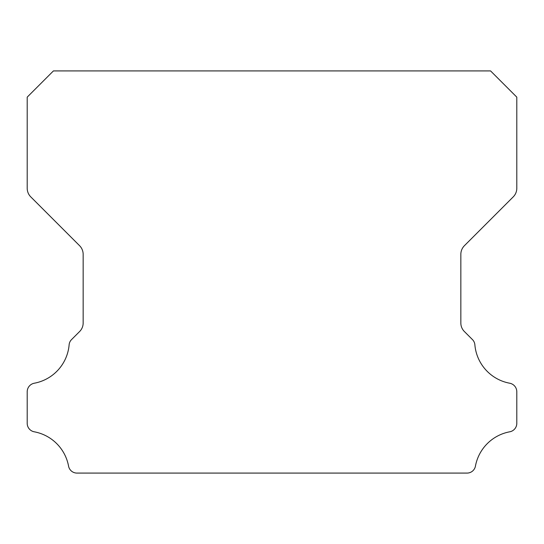 <?xml version="1.0" encoding="UTF-8"?>
<svg xmlns="http://www.w3.org/2000/svg" width="544" height="544" viewBox="0 0 544 544"><rect width="100%" height="100%" fill="white"/><g stroke="black" fill="none" stroke-linecap="round" stroke-linejoin="round"><path stroke-width="0.82" d="M27.2 423.327A8.616 8.616 0 0 1 27.2 423.225L27.2 391.802A8.697 8.697 0 0 1 34.326 383.214A42.82 42.82 0 0 0 69.122 344.896A8.316 8.316 0 0 1 71.645 339.497L79.567 331.575A11.968 11.968 0 0 0 83.157 322.918L83.157 254.354A12.274 12.274 0 0 0 79.56 245.67L30.777 196.887A12.206 12.206 0 0 1 27.2 188.258L27.2 97.145L53.428 70.917L490.572 70.917L516.8 97.145L516.8 188.258A12.206 12.206 0 0 1 513.223 196.887L464.44 245.67A12.274 12.274 0 0 0 460.843 254.354L460.843 322.918A11.968 11.968 0 0 0 464.433 331.575L472.355 339.497A8.316 8.316 0 0 1 474.878 344.896A42.82 42.82 0 0 0 509.674 383.214A8.697 8.697 0 0 1 516.8 391.802L516.8 423.225A8.616 8.616 0 0 1 509.674 431.814A42.894 42.894 0 0 0 475.463 465.97A8.534 8.534 0 0 1 466.915 473.083L77.085 473.083A8.534 8.534 0 0 1 68.537 465.97A42.894 42.894 0 0 0 34.326 431.814A8.616 8.616 0 0 1 27.2 423.327"/></g></svg>
